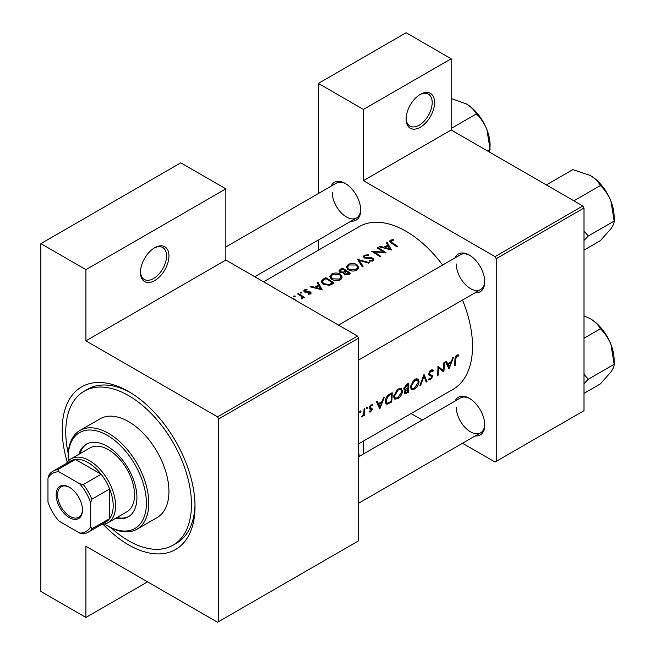 <?xml version="1.0" encoding="UTF-8"?>
<svg xmlns="http://www.w3.org/2000/svg" width="655" height="655" viewBox="0 0 655 655"><rect width="100%" height="100%" fill="white"/><g stroke="black" fill="none" stroke-linecap="round" stroke-linejoin="round"><path stroke-width="0.98" d="M406.108 119.014A20.125 11.618 -60 0 1 420.338 94.369A20.125 11.618 -60 0 1 434.568 102.589A20.125 11.618 -60 0 1 420.338 127.234A20.125 11.618 -60 0 1 406.108 119.014M406.125 118.309A18.446 10.652 120 0 0 409.932 126.096A18.446 10.652 120 0 0 424.145 121.15A18.446 10.652 120 0 0 432.194 102.589A18.446 10.652 120 0 0 428.378 94.14A18.446 10.652 120 0 0 419.732 94.738M140.473 272.382A20.125 11.618 -60 0 1 154.703 247.737A20.125 11.618 -60 0 1 168.933 255.949A20.125 11.618 -60 0 1 154.703 280.594A20.125 11.618 -60 0 1 140.473 272.382M140.481 271.678A18.446 10.652 120 0 0 144.288 279.456A18.446 10.652 120 0 0 158.51 274.519A18.446 10.652 120 0 0 166.558 255.949A18.446 10.652 120 0 0 162.735 247.508A18.446 10.652 120 0 0 154.097 248.098M455.061 401.089A21.803 12.584 60 0 1 469.316 398.297A21.803 12.584 60 0 1 484.733 424.997A21.803 12.584 60 0 1 475.186 435.943M469.922 398.658A20.125 11.618 -120 0 0 460.44 397.986L358.67 456.74M455.061 257.857A21.803 12.584 60 0 1 469.316 255.065A21.803 12.584 60 0 1 484.733 281.765A21.803 12.584 60 0 1 475.186 292.711M469.922 255.425A20.125 11.618 -120 0 0 460.44 254.746L338.545 325.126M331.021 186.241A21.803 12.584 60 0 1 345.275 183.449A21.803 12.584 60 0 1 360.692 210.149A21.803 12.584 60 0 1 351.145 221.095M345.881 183.809A20.125 11.618 -120 0 0 336.4 183.13L225.852 246.951M67.268 462.16A93.919 54.226 60 0 1 62.2 429.86A93.919 54.226 60 0 1 128.609 391.518A93.919 54.226 60 0 1 195.018 506.544A93.919 54.226 60 0 1 103.171 524.344M130.419 392.582A88.883 51.319 -120 0 0 87.729 389.168L84.167 391.223A88.883 51.319 -120 0 0 68.226 453.457M358.67 443.82L453.063 389.324A93.919 54.226 -120 0 0 472.517 346.331A93.919 54.226 -120 0 0 462.495 300.039M458.918 355.035L457.878 354.781L455.97 355.886L454.922 359.538A93.919 54.226 60 0 1 454.464 365.736L455.209 365.31A93.919 54.226 -120 0 0 455.667 359.202L456.871 356.099L458.467 356.025L458.918 355.035M449.035 368.871L453.489 357.311L452.679 357.786L451.36 361.552L447.602 363.73L446.423 361.396L445.613 361.863L448.855 368.773M443.82 371.884A93.919 54.226 -120 0 0 444.336 362.6L443.591 363.026A93.919 54.226 60 0 1 443.271 370.37L437.949 366.284A93.919 54.226 60 0 1 437.434 375.569L438.179 375.143A93.919 54.226 -120 0 0 438.678 367.881L442.96 371.385M428.313 379.622L430.36 379.867L432.627 376.576L432.275 375.454L429.565 374.357L429.303 373.604L430.957 371.058L432.75 371.59L433.463 370.705L431.973 369.739L429.934 370.91L428.558 374.021L429.32 375.528L431.489 376.216L428.607 374.554L431.424 376.183L431.874 377.051L430.548 378.901L429.041 378.672L428.313 379.622L428.73 379.99M432.718 369.911L431.973 369.739M428.567 373.833L429.876 374.586L428.575 373.784M429.475 379.016L429.041 378.672M427.003 381.595L424.014 374.332L419.871 385.705L420.666 385.246L423.932 376.379L426.2 382.053L427.003 381.595L425.775 380.882M419.094 381.775L417.956 379.048L416.261 378.811L413.452 380.432L410.366 386.859L411.348 389.545L414.361 389.103C417.079 387.31 418.651 384.862 419.094 381.775L418.299 381.316M408.27 392.402A93.919 54.226 -120 0 0 408.794 383.118L406.55 384.419L403.857 388.644L404.397 390.036L405.347 390.11L404.241 392.615L404.667 393.86L408.27 392.402L407.525 391.977M402.489 391.363L401.351 388.628L399.656 388.399L396.848 390.02L393.761 396.447L394.744 399.132L397.757 398.69C400.475 396.889 402.047 394.449 402.489 391.363L401.695 390.904M391.665 401.99A93.919 54.226 -120 0 0 392.189 392.705L389.619 394.187C386.982 395.776 385.525 398.117 385.255 401.237L386.147 404.012L387.392 404.151L391.665 401.99L390.92 401.556M379.859 408.81L384.313 397.249L383.502 397.724L382.184 401.49L378.426 403.668L377.247 401.335L376.437 401.802L379.679 408.712M372.368 404.577L370.337 405.322L369.183 407.868L369.436 408.769L371.491 409.801L370.64 411.16L369.641 411.053L369.092 411.921L370.574 411.979L372.236 409.334L372.015 408.45L369.928 407.402L371.017 405.666L372.204 405.707L372.539 404.651M369.224 407.435L370.173 407.983L369.224 407.426M369.232 408.376L371.319 409.301M366.915 407.173L367.602 407.574L367.283 407.082L366.546 407.516L366.219 408.376L366.898 408.769L367.602 407.574L367.283 407.082M366.219 408.376L366.898 408.769L366.219 408.376M364.45 415.401A93.919 54.226 -120 0 0 364.729 408.556L363.983 408.99A93.919 54.226 60 0 1 363.959 411.324L363.73 413.747L361.593 416.948L363.787 414.844A93.919 54.226 60 0 1 363.705 415.835L364.45 415.401L363.771 415.008M360.315 410.988L361.003 411.381L360.684 410.898L359.947 411.324L359.62 412.183L360.299 412.576L361.003 411.381L360.684 410.898M359.62 412.183L360.299 412.576L359.62 412.183M442.633 265.029A93.919 54.226 -120 0 0 359.153 226.655L263.572 281.838M393.254 239.591L390.29 240.189L389.455 241.277L391.264 243.046A93.919 54.226 60 0 1 396.873 246.82L397.618 246.395A93.919 54.226 -120 0 0 392.091 242.669L391.101 240.704L393.45 240.221L393.254 239.591L393.254 240.246M390.667 242.661L391.101 240.704M386.27 242.759L387.67 245.085L383.904 247.254L380.015 246.37L379.204 246.837L391.444 249.956L387.08 242.293L386.27 242.759M372.408 258.774L372.245 260.215L369.559 260.403L369.395 261.148L373.006 260.878L373.915 259.585L373.121 258.324L371.393 257.726L364.966 257.456L364.434 256.662L365.187 255.671L368.397 255.45L368.675 254.787L364.336 255.18L363.32 256.563L364.213 257.873L372.408 258.774L372.818 260.977M369.412 262.68L357.491 259.372L362.281 266.79L363.083 266.331L359.308 260.379L368.618 263.138L369.412 262.68M340.322 274.183C337.423 272.66 334.525 272.619 331.618 274.06L329.809 276.582L331.635 279.243C334.558 280.913 337.481 281.06 340.412 279.693L342.197 277.049L340.322 274.183L340.322 275.215M334.083 283.075A93.919 54.226 -120 0 0 325.781 277.679L323.21 279.169L321.122 281.519L323.013 284.09L329.473 285.351L334.083 283.075M307.023 289.346L304.46 289.862L303.707 290.885L304.436 291.925L309.848 292.384L309.88 293.383L308.194 293.563L308.21 294.201L310.626 293.89L311.272 292.99L309.356 291.491L305.148 291.475L305.246 290.28L307.089 289.96L307.023 289.346L307.023 289.96M305.148 292.236L305.246 290.28M309.848 292.384L309.88 294.152M301.783 292.212L300.399 292.212L300.399 293.014L301.783 293.022L301.783 292.212M300.399 292.212L300.399 293.014L300.399 292.212M304.387 297.354A93.919 54.226 -120 0 0 298.32 293.53L297.575 293.964A93.919 54.226 60 0 1 299.613 295.176L301.562 296.568L301.415 298.95L302.266 298.713L302.749 297.182A93.919 54.226 60 0 1 303.642 297.788L304.387 297.354M302.864 297.779L302.749 298.238M302.045 297.485L301.668 298.909M296.06 301.038L294.742 299.163L292.204 298.369M295.184 296.027L293.8 296.019L293.8 296.821L295.184 296.838L295.184 296.027M293.8 296.019L293.8 296.821L293.8 296.019M317.094 282.698L318.494 285.023L314.727 287.193L310.838 286.309L310.028 286.775L322.268 289.895L317.904 282.231L317.094 282.698M343.564 273.602L343.564 272.758L344.366 274.502L349.066 274.429L350.687 273.487A93.919 54.226 -120 0 0 342.385 268.1L340.142 269.393L338.889 270.957L339.847 272.333L343.564 272.758L343.474 273.184M356.926 264.595C354.027 263.073 351.121 263.04 348.223 264.481L346.405 266.994L348.239 269.663C351.162 271.326 354.085 271.481 357.016 270.114L358.801 267.461L356.926 264.595L356.926 265.627M386.229 252.969A93.919 54.226 -120 0 0 377.927 247.574L377.182 248.008A93.919 54.226 60 0 1 383.699 252.134L371.541 251.258A93.919 54.226 60 0 1 379.843 256.654L380.588 256.228A93.919 54.226 -120 0 0 374.054 251.88L386.229 252.969M462.52 443.255L495.049 462.037L583.99 410.685L583.99 208.028L496.236 258.692L495.049 256.637L363.419 180.641L451.172 129.977L451.172 58.77L406.108 32.75L318.355 83.414L318.355 193.553M495.049 256.637L582.803 205.973L451.172 129.977M218.737 621.562L358.67 540.776L358.67 338.111L218.737 418.905L218.737 621.562L217.55 622.25L85.92 546.254L85.92 617.46L40.856 591.44L40.856 243.627L180.788 162.833L225.852 188.853L225.852 260.06L85.92 340.854L85.92 269.647L40.856 243.627M318.355 250.21L318.355 240.025M422.27 420.019L411.086 413.559M496.236 461.357L496.236 258.692M451.172 58.77L363.419 109.434L363.419 180.641M363.419 109.434L318.355 83.414M360.602 455.626L358.67 454.505M363.419 441.085L363.419 453.997M582.803 205.973L583.99 208.028M456.273 407.197A20.125 11.618 -120 0 0 465.058 427.453A20.125 11.618 -120 0 0 480.565 432.84A20.125 11.618 -120 0 0 484.725 424.293M332.224 192.349A20.125 11.618 -120 0 0 341.009 212.597A20.125 11.618 -120 0 0 356.525 217.992A20.125 11.618 -120 0 0 360.676 209.444M456.273 263.965A20.125 11.618 -120 0 0 465.058 284.213A20.125 11.618 -120 0 0 480.565 289.608A20.125 11.618 -120 0 0 484.725 281.06M218.737 418.905L217.55 416.85L85.92 340.854M217.55 416.85L357.491 336.056L225.852 260.06M357.491 336.056L358.67 338.111M111.186 527.865A88.883 51.319 -120 0 0 128.609 540.776A88.883 51.319 -120 0 0 173.051 545.173L176.613 543.126A88.883 51.319 -120 0 0 194.993 504.44M147.588 581.853L85.92 617.46M85.92 269.647L225.852 188.853M294.742 299.834L294.742 299.163M298.32 294.398L298.32 293.53M304.46 291.942L304.46 289.862M305.934 292.359L305.934 291.712M307.482 292.261L307.482 291.573M309.356 292.187L309.356 291.491M310.568 293.923L310.568 291.933M310.838 286.947L310.838 286.309M314.727 287.864L314.727 287.193M318.494 286.055L318.494 285.023M317.904 284.033L317.904 282.231M320.606 288.773L315.972 287.504L318.936 285.793L320.606 289.477M315.972 288.184L315.972 287.504M325.781 278.67L325.781 277.679M325.887 278.612A93.919 54.226 60 0 1 332.486 282.894L329.121 284.54L323.758 283.664L322.317 281.715L322.776 280.651L325.887 278.612M332.486 284L332.486 282.894M329.121 285.424L329.121 284.54M323.758 284.532L323.758 283.664M331.618 275.198L331.618 274.06M339.527 279.104L332.38 278.817L330.914 276.697L332.503 274.543L339.585 274.617L341.05 276.852L339.527 279.104L339.527 280.127M332.38 279.677L332.38 278.817M342.385 269.082L342.385 268.1M340.142 270.671L340.142 269.393M349.09 273.315L345.103 274.06L344.555 273.192L346.43 271.489A93.919 54.226 60 0 1 349.09 273.315L349.09 274.412M348.075 274.904L348.075 273.896M345.103 274.887L345.103 274.06M345.578 270.933L343.433 272.054L340.592 271.899L340.035 271.055L342.491 269.025A93.919 54.226 60 0 1 345.578 270.933L345.578 271.989M343.433 272.791L343.433 272.054M340.592 272.685L340.592 271.899M348.223 265.619L348.223 264.481M356.132 269.524L348.984 269.23L347.518 267.117L349.107 264.956L356.181 265.029L357.655 267.265L356.132 269.524L356.132 270.54M348.984 270.089L348.984 269.23M359.308 262.041L359.308 260.379M364.336 257.947L364.336 255.18M364.966 258.217L364.966 257.456M366.079 258.447L366.079 257.792M371.393 258.406L371.393 257.726M373.121 260.813L373.121 258.324M369.559 261.173L369.559 260.403M372.245 261.189L372.245 260.215M377.927 248.441L377.927 247.574M374.054 252.765L374.054 251.88M383.699 252.765L383.699 252.134M380.015 247.009L380.015 246.37M383.904 247.926L383.904 247.254M387.67 246.116L387.67 245.085M387.08 244.094L387.08 242.293M389.782 248.835L385.148 247.565L388.112 245.854L389.782 249.539M385.148 248.245L385.148 247.565M390.29 242.399L390.29 240.189M454.545 364.933L455.209 365.31M456.887 355.108L458.467 356.025M456.486 355.387L457.411 355.919M456.15 355.681L456.871 356.099M376.961 402.825L378.426 403.668M379.998 407.074L378.778 404.397L381.742 402.686L379.998 407.074L378.631 406.288M377.337 403.57L378.778 404.397M380.932 402.219L381.742 402.686M369.461 411.34L370.574 411.979M370.37 405.289L371.017 405.666M369.314 407.05L369.928 407.402M369.207 407.582L372.236 409.334M361.781 416.555L362.223 416.801M385.418 403.013L387.392 404.151M391.436 394.113A93.919 54.226 60 0 1 391.027 401.499L387.916 403.054L386.72 402.972L386 400.811L388.112 396.275L391.436 394.113L390.593 393.63M385.337 400.426L386 400.811M387.424 395.882L388.112 396.275M396.914 398.199L397.757 398.69M397.831 397.79L395.301 398.134L394.506 396.013L398.273 389.93L400.86 389.651L401.744 391.796L397.831 397.79M393.851 395.636L394.506 396.013M397.479 389.471L398.273 389.93M403.906 389.275L405.347 390.11M407.631 391.911L406.616 392.492L404.986 392.173L407.877 388.98A93.919 54.226 60 0 1 407.631 391.911M405.216 392.877L404.397 391.829M406.558 388.8L407.377 389.267M407.074 388.521L407.877 388.98M407.934 388.03L405.887 389.103L404.978 389.095L404.602 388.21L408.04 384.534A93.919 54.226 60 0 1 407.934 388.03M403.963 387.85L404.602 388.21M406.157 384.665L406.984 385.14M407.197 384.043L408.04 384.534M413.51 388.611L414.361 389.103M414.435 388.202L411.905 388.546L411.111 386.434L414.869 380.342L417.464 380.064L418.348 382.209L414.435 388.202M410.456 386.049L411.111 386.434M414.083 379.892L414.869 380.342M423.384 376.068L423.932 376.379M420.174 384.96L420.666 385.246M431.817 369.756L433.463 370.705M430.212 370.632L430.957 371.058M428.665 373.244L429.303 373.604M428.567 374.234L432.627 376.576M428.804 378.975L430.36 379.867M428.771 374.979L430.376 375.904M437.941 367.463L438.678 367.881M437.524 374.758L438.179 375.143M437.949 367.095L443.271 370.37M446.137 362.886L447.602 363.73M449.174 367.136L447.954 364.458L450.918 362.747L449.174 367.136L447.807 366.35M446.514 363.631L447.954 364.458M450.108 362.281L450.918 362.747M115.755 518.228A41.928 24.21 -120 0 0 128.233 516.836A41.928 24.21 -120 0 0 134.66 483.234A41.928 24.21 -120 0 0 107.264 446.292A41.928 24.21 -120 0 0 86.304 444.213A41.928 24.21 -120 0 0 78.862 454.316M86.902 443.885A41.928 24.21 -120 0 0 80.049 453.637M104.603 524.074A55.347 31.956 -120 0 0 107.264 525.711A55.347 31.956 -120 0 0 146.401 503.114A55.347 31.956 -120 0 0 107.264 435.338A55.347 31.956 -120 0 0 68.128 457.927A55.347 31.956 -120 0 0 68.218 461.055M108.452 526.399L107.264 525.711L108.452 526.399A57.018 32.922 60 0 0 136.96 529.224L157.118 517.581A57.018 32.922 -120 0 0 165.862 471.887A57.018 32.922 -120 0 0 128.609 421.64A57.018 32.922 -120 0 0 100.1 418.815L79.943 430.458A57.018 32.922 60 0 1 108.452 433.283A57.018 32.922 60 0 1 145.705 483.529A57.018 32.922 60 0 1 136.96 529.224M173.051 545.173A88.883 51.319 -120 0 0 186.683 473.95A88.883 51.319 -120 0 0 128.609 395.62A88.883 51.319 -120 0 0 84.167 391.223M66.368 463.47A36.893 21.304 60 0 1 71.027 458.844L90.005 447.889A36.893 21.304 60 0 1 108.452 449.715A36.893 21.304 60 0 1 132.556 482.227A36.893 21.304 60 0 1 126.898 511.792L107.928 522.747A36.893 21.304 60 0 1 101.59 524.467M68.128 457.927L68.128 456.56A57.018 32.922 60 0 1 79.943 430.458M116.942 517.54A41.928 24.21 -120 0 0 128.814 516.476M572.576 200.062L574.541 200.463L600.365 185.553C604.819 189.753 608.348 194.961 610.943 201.183A33.757 19.486 -120 0 1 614.144 216.805L614.144 221.071C614.308 222.79 613.244 225.345 610.943 228.742L600.365 240.672L583.99 250.128M583.99 240.442L588.321 235.98L614.144 221.071L610.943 201.183A33.757 19.486 -120 0 0 590.278 175.466C595.002 178.365 598.367 181.73 600.365 185.553M588.321 235.98L583.99 231.141M547.67 185.684L546.982 184.554L572.806 169.645L590.278 175.466M546.982 184.554L546.516 185.021M583.99 383.683L588.321 379.212L583.99 374.373M583.99 393.36L600.365 383.912L610.943 371.974C613.244 368.585 614.308 366.022 614.144 364.303L588.321 379.212M610.943 344.415L614.144 364.303L614.144 360.037A33.757 19.486 -120 0 0 610.943 344.415A33.757 19.486 -120 0 0 590.278 318.698C595.002 321.605 598.367 324.962 600.365 328.785C604.819 332.986 608.348 338.193 610.943 344.415M583.99 338.242L600.365 328.785M583.99 315.833L590.278 318.698M451.172 128.462L476.324 113.937C480.77 118.137 484.299 123.345 486.902 129.567A33.757 19.486 -120 0 1 490.104 145.189L489.604 152.165M487.508 150.953L490.104 149.455L486.902 129.567A33.757 19.486 -120 0 0 466.229 103.85C470.961 106.749 474.318 110.114 476.324 113.937M451.172 98.52L466.229 103.85M56.15 494.836A18.618 10.75 60 0 1 69.315 487.23A18.618 10.75 60 0 1 82.481 510.032A18.618 10.75 60 0 1 69.315 517.63A18.618 10.75 60 0 1 56.15 494.836M69.676 487.443A17.611 10.169 -120 0 0 61.226 486.771A17.611 10.169 -120 0 0 57.574 494.836A17.611 10.169 -120 0 0 65.263 512.554A17.611 10.169 -120 0 0 78.837 517.27A17.611 10.169 -120 0 0 82.473 509.615M71.027 458.844A36.893 21.304 60 0 1 99.462 468.726A36.893 21.304 60 0 1 115.567 505.857A36.893 21.304 60 0 1 107.928 522.747M90.66 526.694L91.847 528.88A35.223 20.338 60 0 1 88.114 532.245L105.897 521.978A35.223 20.338 -120 0 0 109.639 518.613A35.223 20.338 -120 0 0 113.192 505.857A35.223 20.338 -120 0 0 109.639 488.99A35.223 20.338 -120 0 0 101.116 474.236L75.464 459.425A35.223 20.338 -120 0 0 70.683 460.981L52.891 471.248A35.223 20.338 60 0 1 57.673 469.692L58.983 471.813A33.544 19.363 -120 0 0 47.971 478.175L47.971 502.049A33.544 19.363 -120 0 0 58.983 521.11L79.656 533.047A33.544 19.363 -120 0 0 90.66 526.694L90.66 502.819A33.544 19.363 -120 0 0 79.656 483.75L58.983 471.813M79.656 483.75L83.332 484.503L101.116 474.236A35.223 20.338 -120 0 0 75.464 459.425L57.673 469.692M91.847 528.88L109.639 518.613L109.639 488.99L91.847 499.257L90.66 502.819M47.971 478.175L49.158 474.613A35.223 20.338 60 0 1 52.891 471.248M88.114 532.245A35.223 20.338 60 0 1 83.332 533.8L79.656 533.047M83.332 484.503A35.223 20.338 60 0 1 91.847 499.257M323.21 280.266L323.21 279.169M331.905 284.327L331.905 283.23M345.079 272.333L345.079 271.219M368.904 258.447L368.904 257.767M392.091 243.57L392.091 242.669M454.963 358.793L455.667 359.202M389.209 402.506L389.995 402.956M389.643 394.179L390.486 394.67M405.83 392.869L406.649 393.344M302.045 297.55L302.045 298.811M310.192 292.924L310.192 294.079M304.78 290.926L304.78 292.105M322.317 281.715L322.317 283.582M330.914 276.697L330.914 278.711M341.05 276.852L341.05 279.259M344.555 273.192L344.555 274.617M340.027 271.055L340.027 272.439M347.518 267.117L347.518 269.123M357.655 267.265L357.655 269.672M364.434 256.662L364.434 257.996M386.687 402.956L385.263 402.129M395.301 398.134L393.77 397.249M400.86 389.651L399.018 388.587M405.191 392.853L404.282 392.329M404.978 389.095L403.865 388.456M411.905 388.546L410.374 387.662M417.464 380.064L415.622 378.999M432.161 371L430.769 370.19M358.67 359.98L480.565 289.608M603.869 188.222L609.895 198.661M480.565 432.84L358.67 503.212M603.869 331.455L609.895 341.894M479.828 116.606L485.854 127.045M356.525 217.992L254.754 276.746"/></g></svg>
